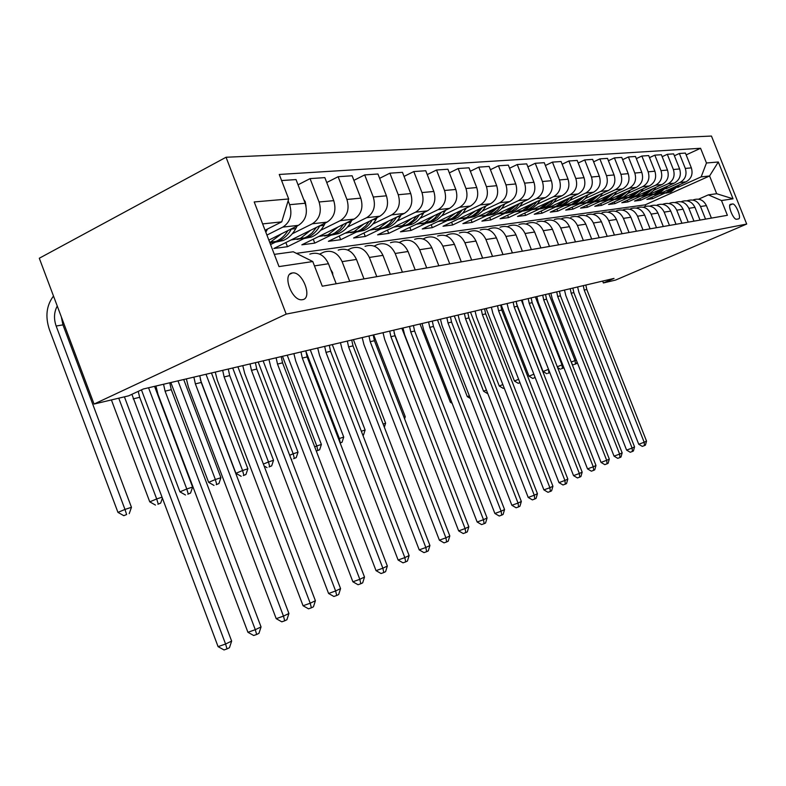<?xml version="1.0" encoding="UTF-8"?>
<svg xmlns="http://www.w3.org/2000/svg" width="786" height="786" viewBox="0 0 786 786"><rect width="100%" height="100%" fill="white"/><g stroke="black" fill="none" stroke-linecap="round" stroke-linejoin="round"><path stroke-width="1.18" d="M302.541 299.682C312.956 298.405 302.472 270.905 292.372 272.968L292.284 272.978C281.889 273.852 291.812 301.225 302.02 299.751L302.541 299.682M286.192 314.105L94.065 404.053L39.3 258.24L226.054 157.249L711.458 136.057L746.7 224.049L286.192 314.105L226.054 157.249M602.656 281.083L603.393 282.96L614.023 278.411L143.347 388.991L128.639 395.83L94.065 404.053M732.523 203.987L730.656 204.281C727.138 204.429 733.338 220.07 736.6 219.245L738.496 218.901C741.955 218.636 735.755 203.132 732.532 203.977L729.821 205.156L732.532 203.977M706.467 162.997L718.306 161.985L733.043 198.809L721.479 200.538L708.343 194.859L716.675 193.72L709.581 175.976L701.161 176.879L706.467 162.997L700.581 148.279L279.256 174.463L288.688 198.966L281.752 221.849L262.632 223.902M274.324 254.369L293.257 251.775L312.779 261.541L322.27 286.202L727.384 215.305L721.479 200.538M312.779 261.541L279.01 266.592L254.202 201.943L288.688 198.966M603.393 282.96L615.566 280.071L746.7 224.049M645.719 206.286L645.149 204.851L709.581 175.976L718.306 161.985M708.343 194.859L698.558 199.182M349.731 281.398L342.106 261.64C337.793 252.758 331.643 249.604 323.645 252.178L319.647 254.104M376.799 276.662L369.361 257.444C365.156 248.818 359.123 245.753 351.263 248.258L347.648 249.997M402.422 272.182L395.171 253.475C391.055 245.075 385.14 242.108 377.427 244.554L374.146 246.116M426.71 267.928L419.626 249.712C415.617 241.538 409.811 238.649 402.226 241.047L399.259 242.452M449.769 263.89L442.852 246.146C438.922 238.178 433.233 235.368 425.776 237.706L423.084 238.973M471.688 260.058L464.929 242.756C461.087 234.975 455.497 232.243 448.167 234.542L445.731 235.682M492.547 256.403L485.935 239.524C482.172 231.939 476.689 229.266 469.488 231.516L467.277 232.548M512.413 252.925L505.958 236.439C502.274 229.04 496.89 226.437 489.806 228.638L487.811 229.561M531.375 249.614L525.058 233.501C521.452 226.27 516.156 223.735 509.19 225.896L507.383 226.732M549.483 246.44L543.293 230.701C539.756 223.637 534.568 221.161 527.711 223.273L526.08 224.02M566.794 243.414L560.732 228.019C557.264 221.112 552.165 218.695 545.415 220.768L543.941 221.436M583.359 240.516L577.415 225.454C574.016 218.695 569.005 216.327 562.363 218.361L561.037 218.97M599.227 237.736L593.401 222.998C590.07 216.376 585.138 214.067 578.604 216.062L577.405 216.602M614.436 235.073L608.718 220.64C605.456 214.156 600.602 211.896 594.177 213.861L593.106 214.342M629.036 232.518L623.426 218.38C620.213 212.033 615.448 209.823 609.111 211.748L608.158 212.171M643.046 230.072L637.544 216.209C634.39 209.98 629.704 207.818 623.465 209.715L622.61 210.088M656.516 227.714L651.122 214.116C648.028 208.015 643.4 205.903 637.259 207.759L636.503 208.094M669.476 225.444L664.17 212.112C661.134 206.129 656.585 204.055 650.533 205.883L649.865 206.178M681.953 223.263L676.736 210.176C673.749 204.311 669.269 202.267 663.305 204.065L662.726 204.331M693.969 221.161L688.85 208.319C685.903 202.552 681.501 200.558 675.616 202.326L675.105 202.552M705.543 219.127L700.513 206.522C697.624 200.862 693.281 198.907 687.485 200.646L687.043 200.833M652.007 197.119L652.626 198.681L664.583 193.307M677.66 187.432L701.161 176.879M652.626 198.681L646.868 199.438L686.05 181.812C691.385 178.707 693.154 174.07 691.346 167.87L685.431 153.074L679.35 153.486L674.378 155.775M639.873 198.652L640.511 200.273L652.635 194.81M665.88 188.846L679.978 182.49C685.353 179.365 687.131 174.679 685.304 168.43L679.35 153.486M640.511 200.273L634.548 201.059L674.28 183.128C679.693 179.984 681.472 175.249 679.635 168.951L673.622 153.879L667.314 154.302L662.166 156.679M627.297 200.234L627.965 201.923L640.246 196.372M653.667 190.31L667.982 183.836C673.435 180.662 675.233 175.887 673.376 169.521L667.314 154.302M627.965 201.923L621.785 202.739L662.067 184.504C667.56 181.291 669.367 176.477 667.491 170.061L661.38 154.714L654.826 155.156L649.482 157.632M614.269 201.874L614.957 203.633L627.405 197.993M641.003 191.823L655.544 185.231C661.075 181.998 662.893 177.135 660.997 170.65L654.826 155.156M614.957 203.633L608.551 204.478L649.403 185.928C654.974 182.657 656.801 177.754 654.895 171.21L648.666 155.579L641.867 156.041L636.326 158.615M600.74 203.574L601.467 205.411L614.092 199.664M627.857 193.405L642.624 186.685C648.234 183.393 650.081 178.442 648.155 171.829L641.867 156.041M601.467 205.411L594.806 206.286L636.247 187.402C641.897 184.081 643.754 179.08 641.808 172.409L635.471 156.473L628.407 156.954L622.65 159.646M586.7 205.343L587.456 207.249L600.258 201.412M614.21 195.036L629.213 188.198C634.901 184.838 636.768 179.788 634.803 173.058L628.407 156.954M587.456 207.249L580.54 208.162L622.591 188.935C628.319 185.555 630.195 180.456 628.211 173.657L621.755 157.406L614.416 157.907L608.423 160.717M572.12 207.17L572.906 209.164L585.884 203.22M600.023 196.746L615.271 189.76C621.048 186.341 622.934 181.193 620.93 174.325L614.416 157.907M572.906 209.164L565.714 210.108L608.374 190.536C614.2 187.088 616.096 181.89 614.072 174.954L607.499 158.379L599.856 158.9L593.627 161.828M556.95 209.076L557.765 211.159L570.941 205.097M585.265 198.514L600.759 191.391C606.625 187.903 608.531 182.657 606.497 175.651L599.856 158.9M557.765 211.159L550.288 212.141L593.587 192.197C599.492 188.679 601.418 183.384 599.354 176.3L592.654 159.391L584.696 159.931L578.211 162.997M541.171 211.041L542.026 213.222L555.397 207.052M569.909 200.361L585.658 193.081C591.612 189.534 593.548 184.179 591.465 177.027L584.696 159.931M542.026 213.222L534.244 214.244L578.191 193.926C584.185 190.34 586.13 184.936 584.027 177.705L577.199 160.442L568.897 161.002L562.137 164.215M524.734 213.094L525.628 215.384L539.196 209.096M553.904 202.277L569.929 194.849C575.971 191.224 577.926 185.761 575.804 178.461L568.897 161.002M525.628 215.384L517.522 216.445L562.137 195.724C568.229 192.069 570.194 186.547 568.042 179.169L561.076 161.533L552.43 162.122L545.376 165.492M507.609 215.236L508.542 217.624L522.317 211.218M537.221 204.281L553.521 196.696C559.652 193.002 561.636 187.422 559.465 179.955L552.43 162.122M508.542 217.624L500.083 218.744L545.386 197.61C551.576 193.877 553.57 188.237 551.369 180.701L544.266 162.682L535.227 163.291L527.868 166.829M489.737 217.457L490.719 219.972L504.71 213.428M519.811 206.374L536.396 198.622C542.625 194.849 544.629 189.141 542.409 181.517L535.227 163.291M490.719 219.972L481.897 221.131L527.897 199.575C534.185 195.763 536.199 190.006 533.959 182.293L526.699 163.871L517.257 164.52L509.564 168.233M471.079 219.775L472.121 222.418L486.328 215.747M501.625 208.555L518.495 200.626C524.832 196.775 526.856 190.949 524.586 183.158L517.257 164.52M472.121 222.418L462.895 223.637L509.623 201.629C515.999 197.738 518.043 191.843 515.754 183.963L508.346 165.129L498.462 165.797L490.415 169.707M451.586 222.192L452.677 224.973L467.11 218.154M482.604 210.845L499.788 202.729C506.213 198.799 508.277 192.835 505.948 184.857L498.462 165.797M452.677 224.973L443.029 226.25L490.493 203.771C496.978 199.801 499.041 193.778 496.703 185.712L489.138 166.436L478.792 167.133L470.362 171.25M431.19 224.717L432.329 227.655L447.008 220.689M462.699 213.242L480.197 204.93C486.731 200.911 488.813 194.81 486.436 186.646L478.792 167.133M432.329 227.655L422.239 228.981L470.46 206.03C477.053 201.953 479.146 195.793 476.738 187.54L469.006 167.801L458.159 168.538L449.337 172.881M409.83 227.351L411.039 230.455L425.963 223.332M441.85 215.747L459.663 207.239C466.314 203.122 468.417 196.883 465.98 188.522L458.159 168.538M411.039 230.455L400.447 231.841L449.454 208.388C456.155 204.222 458.267 197.915 455.811 189.455L447.912 169.236L436.525 170.012L427.25 174.6M387.439 230.111L388.706 233.393L403.896 226.093M419.97 218.38L438.126 209.656C444.876 205.451 447.008 199.054 444.522 190.487L436.525 170.012M388.706 233.393L377.604 234.847L427.407 210.864C434.216 206.6 436.358 200.135 433.833 191.47L425.747 170.749L413.79 171.554L404.053 176.408M363.938 233L365.274 236.468L380.738 229.001M396.999 221.141L415.509 212.2C422.367 207.887 424.519 201.344 421.974 192.56L413.79 171.554M365.274 236.468L353.612 238.001L404.24 213.468C411.157 209.105 413.318 202.483 410.734 193.582L402.461 172.331L389.876 173.185L379.628 178.334M339.238 236.026L340.662 239.71L356.402 232.047M372.849 224.049L391.713 214.873C398.689 210.461 400.87 203.741 398.247 194.731L389.876 173.185M340.662 239.71L328.391 241.322L379.844 216.209C386.879 211.739 389.07 204.94 386.427 195.812L377.948 174.001L364.684 174.905L353.897 180.358M313.25 239.199L314.764 243.12L330.798 235.25M347.412 227.115L366.659 217.683C373.753 213.163 375.954 206.276 373.271 197.021L364.684 174.905M314.764 243.12L301.844 244.819L354.152 219.088C361.305 214.509 363.515 207.533 360.794 198.16L352.118 175.759L338.118 176.712L326.74 182.519M285.868 242.54L287.47 246.706L303.838 238.62M320.609 230.347L340.23 220.65C347.451 216.012 349.672 208.938 346.911 199.438L338.118 176.712M287.47 246.706L273.852 248.494L327.035 222.133C334.305 217.437 336.546 210.275 333.745 200.646L324.844 177.616L310.057 178.619L298.041 184.808M270.561 244.584L275.405 242.167M292.304 233.756L312.327 223.784C319.666 219.029 321.916 211.758 319.077 201.982L310.057 178.619M268.851 240.113L298.375 225.356C305.774 220.532 308.033 213.173 305.155 203.26L296.027 179.572L281.604 180.554M266.926 235.083L282.822 227.105C290.28 222.212 292.549 214.745 289.631 204.684L288.138 200.794M265.069 230.259L281.752 221.849M645.149 204.851L296.401 253.347M711.409 218.105L706.418 205.618C703.549 200.008 699.245 198.072 693.488 199.791M700.581 148.279L686.158 154.891M700.041 220.09L694.962 207.376C692.053 201.668 687.681 199.693 681.845 201.442M688.251 222.153L683.093 209.204C680.126 203.387 675.685 201.373 669.77 203.152M676.019 224.295L670.772 211.1C667.756 205.175 663.246 203.122 657.234 204.93M663.315 226.515L657.97 213.065C654.905 207.023 650.317 204.93 644.225 206.767M650.12 228.834L644.667 215.109C641.553 208.948 636.896 206.806 630.706 208.683M636.395 231.231L630.844 217.241C627.66 210.953 622.925 208.771 616.646 210.677M622.099 233.737L616.44 219.451C613.208 213.035 608.393 210.805 602.017 212.751M607.214 236.34L601.447 221.76C598.146 215.217 593.263 212.927 586.778 214.912M591.691 239.052L585.816 224.157C582.446 217.476 577.474 215.138 570.891 217.162M575.499 241.892L569.496 226.673C566.067 219.834 561.008 217.447 554.327 219.5M558.581 244.849L552.46 229.296C548.962 222.31 543.814 219.864 537.015 221.957M540.896 247.944L534.637 232.027C531.071 224.884 525.834 222.379 518.927 224.521M522.385 251.186L515.999 234.896C512.354 227.586 507.019 225.022 500.004 227.193M503.001 254.576L496.467 237.903C492.743 230.416 487.32 227.783 480.177 230.003M482.653 258.132L475.982 241.056C472.18 233.383 466.648 230.681 459.388 232.951M461.303 261.876L454.465 244.358C450.584 236.498 444.955 233.717 437.566 236.046M438.843 265.806L431.858 247.836C427.879 239.769 422.141 236.92 414.625 239.288M415.214 269.942L408.052 251.5C403.984 243.218 398.129 240.28 390.485 242.707M390.298 274.304L382.959 255.362C378.803 246.843 372.829 243.827 365.048 246.313M363.997 278.902L356.471 259.429C352.216 250.685 346.125 247.57 338.196 250.115M336.192 283.766L328.469 263.732C324.107 254.733 317.888 251.53 309.822 254.133M309.36 259.832L300.262 255.283M716.675 193.72L733.043 198.809M585.835 285.033L586.778 289.484L646.534 441.113L644.176 442.253L644.461 445.593L642.29 446.389L638.733 444.257L578.928 292.363L577.602 286.969M583.281 285.642L584.224 290.093L644.176 442.253L638.733 444.257M646.534 441.113L645.414 445.131L644.461 445.593M673.484 187.461L666.086 192.629L659.474 193.769M679.91 184.572L670.782 192.039L665.86 193.13M676.029 186.311L667.874 192.403L662.932 193.494M663.492 193.385L669.004 192.256L677.571 185.624M548.834 293.728L575.067 360.528L576.325 360.116M574.389 364.449L576.482 363.604L574.389 364.449M571.245 362.081L575.067 360.528L575.46 363.947M571.972 363.947L573.367 364.792M576.482 363.604L577.003 361.835M572.866 288.079L573.839 292.598L634.557 446.89L632.111 448.069L632.425 451.459L630.225 452.264L626.599 450.093L565.822 295.546L564.476 290.054M570.223 288.708L571.186 293.237L632.111 448.069L626.599 450.093M634.557 446.89L633.408 450.977L632.425 451.459M559.445 291.233L560.428 295.831L622.158 452.864L619.623 454.092L619.967 457.531L617.727 458.346L614.043 456.135L552.253 298.837L550.878 293.247M556.704 291.881L557.696 296.489L619.623 454.092L614.043 456.135M622.158 452.864L620.979 457.03L619.967 457.531M545.543 294.504L546.545 299.181L609.307 459.063L606.684 460.321L607.047 463.819L604.788 464.644L601.025 462.404L538.204 302.237L536.809 296.558M542.704 295.172L543.716 299.869L606.684 460.321L601.025 462.404M609.307 459.063L608.099 463.308L607.047 463.819M661.547 188.876L654.04 194.132L647.33 195.292M668.188 185.879L658.914 193.523L653.893 194.633M664.19 187.687L655.897 193.896L650.867 195.016M651.447 194.899L657.067 193.749L665.771 186.97M535.345 296.902L561.99 364.861L562.678 364.635M561.351 368.821L563.474 367.966L561.351 368.821M557.294 366.767L561.99 364.861L562.412 368.32M557.608 367.563L560.29 369.184M563.474 367.966L563.69 367.219M649.177 190.34L641.563 195.694L634.744 196.873M656.055 187.225L653.235 190.752L649.747 193.513L646.613 195.066L641.504 196.186M651.908 189.102L643.488 195.449L638.36 196.588M638.969 196.461L644.697 195.301L653.549 188.355M521.373 300.183L548.53 369.312M547.852 373.35L549.797 372.564L547.852 373.35M548.903 372.849L548.461 369.332L543.087 371.513L516.431 303.406M543.087 371.513L546.751 373.723M636.336 191.853L628.613 197.315L621.697 198.504M643.469 188.62L640.6 192.246L637.053 195.066L633.85 196.657L628.653 197.807M639.175 190.566L630.618 197.06L625.391 198.219M626.02 198.092L631.875 196.903L640.875 189.799M506.911 303.583L507.167 304.221M535.138 377.467L532.741 378.43L535.158 377.526M533.861 374.205L529.007 376.18L501.154 304.929M529.007 376.18L532.741 378.43M534.785 376.573L534.922 377.545M531.139 297.884L532.161 302.649L595.985 465.479L593.263 466.796L593.656 470.342L591.367 471.178L587.525 468.898L523.643 305.774L522.209 299.987M528.192 298.582L529.224 303.357L593.263 466.796L587.525 468.898M595.985 465.479L594.747 469.812L593.656 470.342M623.013 193.435L615.183 198.996L608.148 200.204M630.401 190.065L627.493 193.788L623.878 196.687L620.616 198.318L615.31 199.487M625.961 192.089L617.256 198.73L611.93 199.909M612.579 199.772L618.562 198.573L627.719 191.293M519.939 382.605L518.22 383.303L519.968 382.674M518.652 379.294L514.417 381.014L486.102 308.466M514.417 381.014L518.22 383.303M516.196 301.402L517.237 306.255L582.171 472.14L579.351 473.496L579.773 477.102L577.445 477.947L573.534 475.628L508.532 309.438L507.078 303.543M513.14 302.119L514.182 306.982L579.351 473.496L573.534 475.628M582.171 472.14L580.903 476.552L579.773 477.102M500.692 305.037L501.753 309.989L567.826 479.047L564.898 480.462L565.35 484.127L562.992 484.982L558.993 482.624L492.851 313.241L491.368 307.228M497.518 305.783L498.579 310.745L564.898 480.462L558.993 482.624M567.826 479.047L566.529 483.557L565.35 484.127M484.579 308.829L485.669 313.86L552.931 486.229L549.886 487.703L550.367 491.417L547.98 492.291L543.902 489.884L476.571 317.18L475.058 311.06M481.287 309.596L482.378 314.655L549.886 487.703L543.902 489.884M552.931 486.229L551.595 490.828L550.367 491.417M467.837 312.759L468.947 317.898L537.447 493.696L534.274 495.229L534.794 499.002L532.368 499.886L528.202 497.44L459.643 321.287L458.1 315.048M464.408 313.565L465.528 318.723L534.274 495.229L528.202 497.44M537.447 493.696L536.062 498.383L534.794 499.002M450.427 316.846L451.557 322.093L521.334 501.468L518.033 503.06L518.593 506.901L516.137 507.785L511.873 505.29L442.037 325.561L440.455 319.195M446.861 317.682L448 322.948L518.033 503.06L511.873 505.29M521.334 501.468L519.91 506.253L518.593 506.901M609.179 195.066L601.221 200.744L594.069 201.973M616.833 191.568L613.846 195.419L610.182 198.377L606.871 200.037L601.467 201.226M612.225 193.67L603.373 200.469L597.95 201.668M598.627 201.53L604.729 200.302L614.053 192.835M504.16 387.95L503.168 388.353L504.18 388.009M502.844 384.58L499.287 386.034L470.49 312.14M499.287 386.034L503.168 388.353M594.786 196.765L586.71 202.552L579.449 203.81M602.734 193.12L599.659 197.119L595.945 200.135L592.585 201.825L587.073 203.034M597.959 195.311L588.95 202.277L583.418 203.495M584.116 203.348L590.365 202.1L599.856 194.447M486.416 390.082L483.587 391.231L454.288 315.943M483.587 391.231L487.546 393.599M579.822 198.534L571.618 204.448L564.23 205.716M588.066 194.741L584.902 198.897L581.139 201.963L577.73 203.682L572.11 204.91M583.104 197.021L573.947 204.154L568.298 205.392M569.035 205.244L575.421 203.967L585.079 196.117M469.33 395.8L467.287 396.635L437.478 319.892M467.287 396.635L470.362 398.463M564.23 200.381L555.899 206.413L548.392 207.701M572.807 196.412L569.545 200.735L565.723 203.859L562.265 205.618L556.527 206.875M567.649 198.799L558.335 206.109L552.568 207.366M553.324 207.209L562.304 204.763L566.028 202.11L569.703 197.856M451.537 401.764L450.358 402.245L420.009 323.999M450.358 402.245L452.137 403.297M547.989 202.297L539.53 208.457L531.886 209.774M556.901 198.16L553.55 202.65L549.669 205.844L546.162 207.632L540.296 208.909M551.546 200.646L542.055 208.143L536.17 209.43M536.966 209.263L546.152 206.767L550.632 203.387L553.678 199.654M433.007 407.973L401.843 328.263M432.3 321.11L433.459 326.455L504.553 509.554L501.114 511.205L501.723 515.115L499.228 516.019L494.875 513.474L423.703 330.002L422.092 323.508M428.586 321.975L429.755 327.349L501.114 511.205L494.875 513.474M504.553 509.554L503.099 514.447L501.723 515.115M531.051 204.301L522.454 210.599L514.673 211.935M540.326 199.968L536.867 204.655L532.937 207.907L529.371 209.734L523.388 211.041M534.755 202.572L525.087 210.265L519.074 211.581M519.9 211.395L526.748 210.059L529.302 208.85L533.881 205.372L536.966 201.54M423.88 410.547L394.12 332.989M413.426 325.542L414.605 331.004L487.074 517.974L483.488 519.703L484.137 523.682L481.602 524.596L477.151 522.002L404.613 334.63L402.963 327.998M409.555 326.455L410.744 331.938L483.488 519.703L477.151 522.002M487.074 517.974L485.571 522.985L484.137 523.682M513.356 206.384L504.622 212.829L496.713 214.185M523.034 201.855L519.467 206.747L515.469 210.068L511.843 211.925L505.732 213.261M517.227 204.576L507.383 212.485L501.232 213.821M502.097 213.635L509.122 212.269L511.725 211.021L516.392 207.445L519.526 203.495M403.945 417.15L405.252 416.718L373.655 334.885M404.594 418.81L405.252 416.718M393.737 330.169L394.945 335.74L468.839 526.767L465.096 528.565L465.793 532.613L463.229 533.537L458.67 530.894L384.698 339.464L383.018 332.684M389.699 331.112L390.917 336.713L465.096 528.565L458.67 530.894M468.839 526.767L467.297 531.886L465.793 532.613M494.875 208.565L486.003 215.158L477.947 216.543M504.966 203.82L501.281 208.929L497.224 212.318L493.549 214.214L487.3 215.57M498.914 206.669L488.882 214.794L482.594 216.16M483.498 215.963L490.7 214.568L493.362 213.291L497.391 210.324L501.311 205.539M383.116 424.037L385.612 423.212L353.415 339.64M384.334 427.211L385.612 423.212M373.193 334.993L374.431 340.692L449.808 535.944L445.898 537.821L446.645 541.937L444.041 542.871L439.374 540.178L363.918 344.504L362.199 337.577M368.968 335.986L370.216 341.704L445.898 537.821L439.374 540.178M449.808 535.944L448.207 541.181L446.645 541.937M475.55 210.854L466.52 217.594L458.326 218.999M486.082 205.863L482.27 211.208L478.153 214.666L474.42 216.612L468.024 217.997M479.765 208.86L476.621 212.603L472.877 215.541L469.537 217.221L463.111 218.616M464.045 218.4L471.433 216.985L474.155 215.669L478.271 212.603L482.26 207.671M361.334 431.239L365.126 429.991L332.291 344.602M362.896 435.297L363.505 435.051L362.877 435.257M363.505 435.051L365.126 429.991M351.725 340.033L353.002 345.86L429.922 545.523L425.835 547.498L426.641 551.684L423.988 552.627L419.213 549.876L342.205 349.76L340.446 342.686M347.324 341.075L348.601 346.921L425.835 547.498L419.213 549.876M429.922 545.523L428.272 550.888L426.641 551.684M455.31 213.242L446.134 220.149L437.782 221.583M466.314 207.995L463.121 212.751L458.199 217.133L454.406 219.107L447.853 220.532M459.712 211.139L456.519 215.01L451.871 218.518L442.705 221.18M443.687 220.945L451.272 219.5L454.062 218.154L458.258 214.991L462.325 209.901M305.813 351.087L339.346 438.519L343.737 437.065L310.254 349.78M340.161 443.029L342.057 442.243L340.112 442.911M338.55 438.843L339.346 438.519L340.309 442.832M342.057 442.243L343.737 437.065M329.285 345.309L330.592 351.263L409.113 555.555L404.839 557.608L405.704 561.872L403.022 562.835L398.119 560.025L319.499 355.272L317.701 348.031M324.677 346.39L325.984 352.374L404.839 557.608L398.119 560.025M409.113 555.555L407.413 561.047L405.704 561.872M434.098 215.737L424.764 222.821L416.256 224.285M445.603 210.226L442.292 215.236L437.291 219.716L433.43 221.74L426.729 223.185M438.696 213.537L434.717 218.213L430.708 221.141L421.325 223.863M422.357 223.617L430.158 222.143L432.998 220.748L437.291 217.496L441.427 212.23M282.479 356.304L316.797 445.976L321.386 444.454L287.214 355.193M316.316 451.076L319.656 449.759L316.286 451.007M314.695 446.841L316.797 445.976L317.819 450.378M319.656 449.759L321.386 444.454M305.793 350.831L307.13 356.923L387.341 566.048L382.861 568.209L383.794 572.552L381.063 573.525L376.032 570.646L295.733 361.029L293.885 353.621M300.969 351.961L302.315 358.082L382.861 568.209L376.032 570.646M387.341 566.048L385.582 571.677L383.794 572.552M281.192 356.608L282.557 362.847L364.507 577.052L359.811 579.311L360.813 583.743L358.043 584.725L352.885 581.787L270.836 367.072L268.94 359.487M276.122 357.797L277.497 364.065L359.811 579.311L352.885 581.787M364.507 577.052L362.69 582.829L360.813 583.743M255.371 362.67L256.776 369.066L340.564 588.596L335.622 590.974L336.703 595.483L333.893 596.476L328.587 593.479L244.711 373.409L242.766 365.637M250.056 363.918L251.471 370.344L335.622 590.974L328.587 593.479M340.564 588.596L338.678 594.521L336.703 595.483M228.264 369.047L229.709 375.59L315.392 600.73L310.215 603.226L311.374 607.824L308.515 608.826L303.062 605.751L217.27 380.06L215.276 372.092M222.674 370.353L224.128 376.936L310.215 603.226L303.062 605.751M315.392 600.73L313.447 606.812L311.374 607.824M360.145 268.95L359.163 266.405M199.752 375.737L201.245 382.458L288.924 613.483L283.471 616.116L284.719 620.802L281.81 621.824L276.21 618.67L188.414 387.056L186.37 378.881M193.877 377.123L195.38 383.873L283.471 616.116L276.21 618.67M288.924 613.483L286.9 619.741L284.719 620.802M411.835 218.361L402.334 225.631L393.668 227.115M423.89 212.554L423.114 213.93C420.235 218.95 416.334 222.467 411.442 224.491L404.564 225.965M416.659 216.042L413.348 220.159L408.504 223.882L405.822 225.189L398.905 226.673M399.986 226.417L408.003 224.914L410.911 223.479L416.089 219.304L419.508 214.666M258.172 362.012L293.198 453.787L298.012 452.196L263.123 360.853M293.63 458.69L296.214 457.629L293.63 458.69M289.67 455.241L293.198 453.787L294.298 458.267M291.095 458.985L291.704 459.338M296.214 457.629L298.012 452.196M388.441 221.121L378.783 228.569L369.951 230.092M401.086 214.991L400.202 216.572C397.284 221.701 393.324 225.307 388.343 227.38L381.298 228.883M393.501 218.675L389.375 223.666L385.189 226.771L382.438 228.117L375.354 229.63M376.484 229.355L384.737 227.832C389.65 225.788 393.56 222.251 396.488 217.221M232.705 367.995L268.488 461.962L273.528 460.291L237.893 366.777M269.048 466.943L271.671 465.862L269.048 466.943M263.389 464.074L268.488 461.962L269.657 466.54M264.096 465.931L267.034 467.621M271.671 465.862L273.528 460.291M363.839 224.02L354.014 231.674L345.005 233.216M377.113 217.545L376.121 219.343C373.154 224.609 369.135 228.294 364.075 230.416L356.844 231.958M369.145 221.426L365.716 225.828L360.676 229.807L357.856 231.192L350.585 232.744M351.774 232.44L360.273 230.888C365.313 228.785 369.312 225.12 372.279 219.903M206.011 374.274L242.569 470.529L247.855 468.78L211.454 372.996M243.277 475.589L245.939 474.498L243.277 475.589M243.827 475.206L242.569 470.529L235.918 473.3L200.371 379.648M235.918 473.3L241.164 476.306M245.939 474.498L247.855 468.78M337.921 227.075L327.919 234.935L318.733 236.507M351.873 220.208L350.752 222.271C347.746 227.665 343.669 231.448 338.52 233.609L331.103 235.191M343.502 224.334L340.014 228.883L334.856 233L331.977 234.434L324.51 236.016M325.768 235.692L334.522 234.11C339.68 231.939 343.767 228.146 346.783 222.723L350.752 222.271M177.99 380.856L215.364 479.529L220.915 477.701L183.708 379.51M216.229 484.667L218.93 483.557L216.229 484.667M216.71 484.304L215.364 479.529L208.624 482.339L170.847 382.536M208.624 482.339L214.008 485.414M218.93 483.557L220.915 477.701M310.588 230.288L300.409 238.384L291.026 239.985M332.871 198.377L333.903 201.069M325.266 223.008L324.019 225.346C320.973 230.888 316.827 234.759 311.59 236.979L303.966 238.59M316.453 227.38L312.091 232.931L307.631 236.37L304.693 237.844L297.01 239.465M298.336 239.121L307.375 237.51C312.622 235.279 316.768 231.389 319.823 225.828L319.912 225.67M148.554 387.773L186.773 488.99L192.609 487.065L154.557 386.358M187.815 494.207L190.546 493.077L187.815 494.207M188.208 493.863L186.773 488.99L179.935 491.849L141.451 389.876M179.935 491.849L185.476 494.993M190.546 493.077L192.609 487.065M332.842 275.08L332.625 272.683L330.641 269.372M169.747 382.792L171.279 389.679L261.05 626.923L255.293 629.694L256.649 634.479L253.691 635.51L247.924 632.288L158.035 394.425L155.933 386.034M163.557 384.246L165.089 391.173L255.293 629.694L247.924 632.288M261.05 626.923L258.948 633.359L256.649 634.479M281.712 233.688L269.804 242.599M303.661 199.389L305.223 201.599L306.029 206.168M297.187 225.946L295.782 228.598C292.697 234.287 288.491 238.266 283.166 240.536L275.326 242.186M287.892 230.603C284.827 235.731 280.818 239.347 275.876 241.449L269.952 242.982M269.863 242.746L278.706 241.096C284.051 238.816 288.265 234.817 291.351 229.109L291.527 228.775M118.745 398.178L156.689 498.943L161.808 497.253M157.907 504.248L160.678 503.099L157.907 504.248M158.222 503.914L156.689 498.943L149.753 501.841L111.406 399.927M149.753 501.841L155.451 505.074M160.678 503.099L162.28 498.491M138.218 391.379L139.682 397.303L231.644 641.091L225.572 644.019L227.026 648.902L224.03 649.943L218.086 646.642L124.414 396.832M131.901 394.317L225.572 644.019L218.086 646.642M231.644 641.091L229.453 647.713L227.026 648.902M267.495 229.04L265.825 232.234M61.328 316.896L62.949 324.873L131.459 507.294L124.974 509.436L126.634 514.516L123.824 515.695L126.634 514.516M57.26 306.049C54.018 312.071 53.645 318.723 56.15 326.023L124.974 509.436L117.949 512.384L49.361 329.472C45.087 316.473 46.462 305.332 53.497 296.047M117.949 512.384L123.824 515.695M129.218 513.651L131.459 507.294M679.978 182.49L686.05 181.812M667.982 183.836L674.28 183.128M655.544 185.231L662.067 184.504M642.624 186.685L649.403 185.928M629.213 188.198L636.247 187.402M615.271 189.76L622.591 188.935M600.759 191.391L608.374 190.536M585.658 193.081L593.587 192.197M569.929 194.849L578.191 193.926M553.521 196.696L562.137 195.724M536.396 198.622L545.386 197.61M518.495 200.626L527.897 199.575M499.788 202.729L509.623 201.629M480.197 204.93L490.493 203.771M459.663 207.239L470.46 206.03M438.126 209.656L449.454 208.388M415.509 212.2L427.407 210.864M391.713 214.873L404.24 213.468M366.659 217.683L379.844 216.209M340.23 220.65L354.152 219.088M312.327 223.784L327.035 222.133M282.822 227.105L298.375 225.356M685.304 168.43L691.346 167.87M700.513 206.522L706.418 205.618M688.85 208.319L694.962 207.376M673.376 169.521L679.635 168.951M676.736 210.176L683.093 209.204M660.997 170.65L667.491 170.061M664.17 212.112L670.772 211.1M648.155 171.829L654.895 171.21M651.122 214.116L657.97 213.065M634.803 173.058L641.808 172.409M637.544 216.209L644.667 215.109M620.93 174.325L628.211 173.657M623.426 218.38L630.844 217.241M606.497 175.651L614.072 174.954M608.718 220.64L616.44 219.451M591.465 177.027L599.354 176.3M593.401 222.998L601.447 221.76M575.804 178.461L584.027 177.705M577.415 225.454L585.816 224.157M559.465 179.955L568.042 179.169M560.732 228.019L569.496 226.673M542.409 181.517L551.369 180.701M543.293 230.701L552.46 229.296M524.586 183.158L533.959 182.293M525.058 233.501L534.637 232.027M505.948 184.857L515.754 183.963M505.958 236.439L515.999 234.896M486.436 186.646L496.703 185.712M485.935 239.524L496.467 237.903M465.98 188.522L476.738 187.54M464.929 242.756L475.982 241.056M444.522 190.487L455.811 189.455M442.852 246.146L454.465 244.358M421.974 192.56L433.833 191.47M419.626 249.712L431.858 247.836M398.247 194.731L410.734 193.582M395.171 253.475L408.052 251.5M373.271 197.021L386.427 195.812M369.361 257.444L382.959 255.362M346.911 199.438L360.794 198.16M342.106 261.64L356.471 259.429M319.077 201.982L333.745 200.646M314.459 265.894L328.469 263.732M289.631 204.684L305.155 203.26M586.778 289.484L584.224 290.093M573.839 292.598L571.186 293.237M560.428 295.831L557.696 296.489M546.545 299.181L543.716 299.869M532.161 302.649L529.224 303.357M517.237 306.255L514.182 306.982M501.753 309.989L498.579 310.745M485.669 313.86L482.378 314.655M468.947 317.898L465.528 318.723M451.557 322.093L448 322.948M572.621 196.716L572.002 196.785M556.675 198.553L555.849 198.642M433.459 326.455L429.755 327.349M540.031 200.469L539.009 200.587M414.605 331.004L410.744 331.938M522.67 202.464L521.413 202.611M394.945 335.74L390.917 336.713M504.533 204.556L503.03 204.733M374.431 340.692L370.216 341.704M485.571 206.738L483.803 206.944M353.002 345.86L348.601 346.921M465.725 209.027L463.661 209.263M330.592 351.263L325.984 352.374M444.935 211.424L442.547 211.699M307.13 356.923L302.315 358.082M282.557 362.847L277.497 364.065M256.776 369.066L251.471 370.344M229.709 375.59L224.128 376.936M201.245 382.458L195.38 383.873M423.114 213.93L420.382 214.244M400.202 216.572L397.087 216.936M376.121 219.343L372.574 219.756M324.019 225.346L319.823 225.828M332.036 272.988L332.645 272.889M171.279 389.679L165.089 391.173M305.096 201.412L304.467 201.471M295.782 228.598L291.351 229.109M139.682 397.303L133.158 398.875M62.949 324.873L56.15 326.023M289.877 274.167L292.372 272.968M666.086 192.629L667.874 192.403M669.004 192.256L670.782 192.039M654.04 194.132L655.897 193.896M657.067 193.749L658.914 193.523M641.563 195.694L643.488 195.449M644.697 195.301L646.613 195.066M628.613 197.315L630.618 197.06M631.875 196.903L633.85 196.657M615.183 198.996L617.256 198.73M618.562 198.573L620.616 198.318M601.221 200.744L603.373 200.469M604.729 200.302L606.871 200.037M586.71 202.552L588.95 202.277M590.365 202.1L592.585 201.825M571.618 204.448L573.947 204.154M575.421 203.967L577.73 203.682M555.899 206.413L558.335 206.109M559.858 205.912L562.265 205.618M539.53 208.457L542.055 208.143M543.647 207.946L546.162 207.632M522.454 210.599L525.087 210.265M526.748 210.059L529.371 209.734M504.622 212.829L507.383 212.485M509.122 212.269L511.843 211.925M486.003 215.158L488.882 214.794M490.7 214.568L493.549 214.214M466.52 217.594L469.537 217.221M471.433 216.985L474.42 216.612M446.134 220.149L449.287 219.756M451.272 219.5L454.406 219.107M424.764 222.821L428.075 222.409M430.158 222.143L433.43 221.74M402.334 225.631L405.822 225.189M408.003 224.914L411.442 224.491M378.783 228.569L382.438 228.117M384.737 227.832L388.343 227.38M354.014 231.674L357.856 231.192M360.273 230.888L364.075 230.416M327.919 234.935L331.977 234.434M334.522 234.11L338.52 233.609M300.409 238.384L304.693 237.844M307.375 237.51L311.59 236.979M271.357 242.019L275.876 241.449M278.706 241.096L283.166 240.536"/></g></svg>
